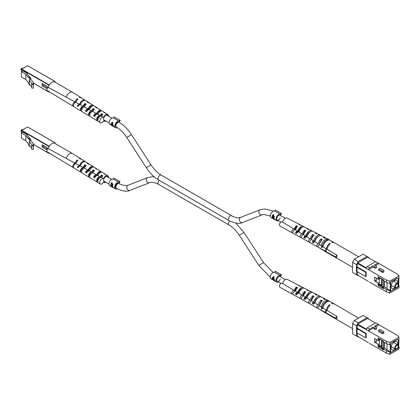 <?xml version="1.0" encoding="UTF-8"?>
<svg xmlns="http://www.w3.org/2000/svg" width="420" height="420" viewBox="0 0 420 420"><rect width="100%" height="100%" fill="white"/><g stroke="black" fill="none" stroke-linecap="round" stroke-linejoin="round"><path stroke-width="0.63" d="M115.489 125.648A2.735 1.58 120 0 0 116.056 126.903L116.408 127.108A2.735 1.58 -60 0 1 115.988 124.913A2.735 1.58 -60 0 1 117.773 122.498A2.735 1.58 -60 0 1 119.144 122.367L118.792 122.162A2.735 1.58 120 0 0 116.681 122.897A2.735 1.58 120 0 0 115.489 125.648M119.096 122.336L120.199 120.43L114.072 116.891L113.458 117.957A3.733 2.152 120 0 0 110.66 119.186A3.733 2.152 120 0 0 109.153 122.803A3.733 2.152 120 0 0 109.925 124.514L115.558 127.764A3.733 2.152 120 0 0 117.296 127.648M112.214 122.136L110.954 123.848L110.728 124.898L111.069 125.097L111.158 124.346L112.754 125.265L114.061 126.824L112.907 124.971L112.681 122.404L112.214 122.136L110.801 124.856L111.043 124.997M113.458 117.957L119.086 121.207A3.733 2.152 120 0 0 116.288 122.435A3.733 2.152 120 0 0 114.786 126.058A3.733 2.152 120 0 0 115.558 127.764M119.7 120.146L119.086 121.207M112.292 122.63L112.56 124.761L111.3 124.037L112.292 122.63L112.623 123.07M111.494 124.152L111.158 124.346M22.754 129.717L22.502 129.57A1.244 0.719 120 0 0 21.882 129.633A1.244 0.719 120 0 0 21 131.155L21 130.951A0.997 0.572 -60 0 1 21.704 129.733A0.997 0.572 -60 0 1 21.788 129.691M30.865 140.637L29.558 140.989L29.243 141.482L32.214 145.162L31.579 145.53L31.579 149.189L33.306 149.504L33.065 144.737L33.547 143.955L30.865 140.637L30.503 139.372M29.6 140.973L29.6 139.351L30.503 139.109L30.503 139.918L30.865 139.823M55.083 143.498L55.03 142.716L54.269 143.094M49.67 145.751L48.851 146.422L48.851 147.163M47.444 149.378L47.444 147.787L42.168 144.737L42.168 147.178L47.066 150.003M29.484 138.112L26.875 134.878L27.211 134.684L22.811 132.143L21.42 132.946L25.82 135.487L25.82 140.768L28.76 144.401L28.76 145.215L29.6 146.26L29.6 145.583M27.211 134.684L27.211 135.298M48.851 152.801L48.904 153.326L49.371 153.116M21 131.155A1.244 0.719 120 0 0 21.257 131.728L21.509 131.87M21.42 132.946L21.42 138.227L25.82 140.768M29.6 139.351L28.76 138.306L28.76 139.12L25.82 135.487M30.046 146.139L29.6 146.26M33.547 143.955L33.306 148.003M30.503 139.109L29.657 138.065L28.76 138.306M29.243 141.482L29.243 145.142L31.579 148.034M31.579 145.53L33.306 145.845M43.223 145.346L43.223 146.564L47.444 149.006M43.223 146.564L42.168 147.178M81.606 171.397A1.58 0.913 -60 0 1 81.433 171.328A1.58 0.913 -60 0 1 81.112 170.609A1.58 0.913 -60 0 1 81.8 169.024A1.58 0.913 -60 0 1 83.013 168.588A1.58 0.913 -60 0 1 83.16 168.703M87.292 171.948L86.672 171.544A1.701 0.982 120 0 1 87.292 171.187L87.796 171.444M89.723 176.337A1.785 1.029 -60 0 1 89.597 176.279A1.785 1.029 -60 0 1 89.239 175.466A1.785 1.029 -60 0 1 90.011 173.675A1.785 1.029 -60 0 1 91.387 173.182A1.785 1.029 -60 0 1 91.497 173.261M95.24 176.946L94.573 176.531A1.906 1.097 120 0 1 95.933 175.744L97.12 175.061L98.374 175.76M99.829 177.828A1.99 1.15 120 0 0 99.755 177.781A1.99 1.15 120 0 0 98.228 178.327A1.99 1.15 120 0 0 97.367 180.322A1.99 1.15 120 0 0 97.766 181.23A1.99 1.15 120 0 0 97.839 181.267M48.305 148.696A1.785 1.029 120 0 0 46.835 150.985A1.785 1.029 120 0 0 47.192 151.793L73.258 167.596A2.436 1.407 -60 0 1 72.765 166.488A2.436 1.407 -60 0 1 75.133 163.275L48.305 148.696A5.476 3.16 120 0 1 54.705 143.278L72.476 153.536A5.476 3.16 120 0 0 66.187 158.55M81.286 159.138A5.093 2.94 120 0 0 80.966 158.881L72.534 153.573A5.476 3.16 120 0 0 72.476 153.536M101.519 177.555L103.478 178.631A3.113 1.801 120 0 1 103.53 178.663L101.53 177.56A3.066 1.769 120 0 0 101.519 177.555A3.066 1.769 120 0 0 99.162 178.4A3.066 1.769 120 0 0 97.834 181.477A3.066 1.769 120 0 0 98.453 182.868L100.364 184.028A3.113 1.801 120 0 0 103.53 182.185A3.88 2.242 -60 0 0 103.913 182.49L103.483 182.264M103.478 178.631A3.113 1.801 120 0 0 101.084 179.492A3.113 1.801 120 0 0 99.734 182.611A3.113 1.801 120 0 0 100.364 184.028M89.05 164.162A4.751 2.746 120 0 0 88.531 163.643L85.78 161.91A4.877 2.814 120 0 0 80.241 166A2.562 1.48 -60 0 0 78.031 167.795L77.343 167.381A2.541 1.47 120 0 1 79.511 165.611L75.862 163.663A2.457 1.418 120 0 0 73.458 166.903A2.457 1.418 120 0 0 73.952 168.016L77.427 170.121A2.541 1.47 120 0 0 77.522 170.173M81.664 172.337A2.63 1.517 -60 0 1 80.903 172.232A2.63 1.517 -60 0 1 80.372 171.034A2.63 1.517 -60 0 1 83.155 167.564L80.241 166M97.125 169.265A4.389 2.531 120 0 0 96.616 168.73L94.379 167.323A4.489 2.594 120 0 0 89.35 170.909A2.777 1.601 -60 0 0 86.63 172.988L85.428 172.263A2.746 1.586 120 0 1 88.074 170.221L84.43 168.252A2.662 1.533 120 0 0 82.535 169.318A2.662 1.533 120 0 0 81.585 171.759A2.662 1.533 120 0 0 82.115 172.966L85.591 175.072A2.746 1.586 120 0 0 85.79 175.161M89.817 177.308A2.835 1.638 -60 0 1 89.066 177.182A2.835 1.638 -60 0 1 88.499 175.896A2.835 1.638 -60 0 1 89.612 173.177A2.835 1.638 -60 0 1 91.712 172.195L89.35 170.909M105.205 174.368A4.022 2.321 120 0 0 104.695 173.822L102.464 172.41A4.121 2.378 120 0 0 97.897 175.571A2.982 1.722 -60 0 0 94.726 177.865L93.518 177.14A2.951 1.701 120 0 1 96.626 174.872L92.988 172.888A2.861 1.654 120 0 0 90.851 173.854A2.861 1.654 120 0 0 89.707 176.615A2.861 1.654 120 0 0 90.284 177.917L93.76 180.023A2.951 1.701 120 0 0 94.054 180.143M97.97 182.275A3.04 1.754 -60 0 1 97.235 182.133A3.04 1.754 -60 0 1 96.626 180.752A3.04 1.754 -60 0 1 97.928 177.718A3.04 1.754 -60 0 1 100.259 176.862L97.897 175.571M93.965 171.171L93.23 170.725A3.392 1.958 120 0 0 92.096 172.935M77.254 161.144L77.217 161.123A3.791 2.189 120 0 0 75.842 163.663M85.612 166.157L84.961 165.764A3.596 2.079 120 0 0 83.643 168.409M102.732 176.431L101.498 175.691A3.187 1.843 120 0 0 100.558 177.482M97.12 175.061A3.276 1.89 -60 0 1 99.125 172.573A3.276 1.89 -60 0 1 100.742 172.394M87.292 171.187L88.683 170.384L89.402 170.777M88.683 170.384A3.481 2.011 -60 0 1 90.857 167.627A3.481 2.011 -60 0 1 92.384 167.359M77.343 167.381L80.336 165.748M80.498 165.37A5.093 2.94 120 0 1 80.257 165.701A3.685 2.126 -60 0 1 82.246 162.907M107.919 177.161A3.108 1.796 120 0 0 107.383 176.421A3.108 1.796 120 0 0 105.808 176.563A3.108 1.796 120 0 0 103.772 179.324A3.108 1.796 120 0 0 104.276 181.808A3.108 1.796 120 0 0 105.178 181.902M103.53 178.663A3.88 2.242 -60 0 1 107.793 175.77A3.88 2.242 -60 0 1 108.554 177.518A3.88 2.242 -60 0 1 108.554 177.529M104.695 173.822A4.022 2.321 120 0 0 103.787 173.612L105.021 174.368A3.969 2.289 -60 0 1 105.903 174.578L107.793 175.77M96.616 168.73A4.389 2.531 120 0 0 95.519 168.515L96.747 169.271A4.331 2.499 -60 0 1 97.818 169.491L101.257 171.654A4.179 2.41 -60 0 1 101.766 172.195M88.531 163.643A4.751 2.746 120 0 0 87.245 163.417L88.478 164.178A4.699 2.714 -60 0 1 89.733 164.404L93.177 166.567A4.541 2.625 -60 0 1 93.692 167.092M80.966 158.881A5.093 2.94 120 0 0 79.506 158.655L80.21 159.085A5.061 2.924 -60 0 1 81.653 159.311L85.092 161.48A4.909 2.835 -60 0 1 85.412 161.737M77.217 161.123L77.217 159.973A5.093 2.94 120 0 0 75.133 163.275M77.217 159.973L77.92 160.409A5.061 2.924 -60 0 0 75.862 163.663M79.511 165.611A4.909 2.835 -60 0 1 85.092 161.48M84.961 165.764L84.961 164.74A4.751 2.746 120 0 0 83.155 167.564M84.961 164.74L86.189 165.496A4.699 2.714 -60 0 0 84.43 168.252M88.074 170.221A4.541 2.625 -60 0 1 93.177 166.567M93.23 170.725L93.23 169.832A4.389 2.531 120 0 0 91.712 172.195M93.23 169.832L94.463 170.594A4.331 2.499 -60 0 0 92.988 172.888M96.626 174.872A4.179 2.41 -60 0 1 101.257 171.654M101.498 175.691L101.498 174.93A4.022 2.321 120 0 0 100.259 176.862M101.498 174.93L102.732 175.691A3.969 2.289 -60 0 0 101.53 177.56M105.819 182.27A3.88 2.242 -60 0 1 103.913 182.49M81.26 164.052A5.093 2.94 120 0 0 81.427 163.669M81.464 163.632A3.769 2.179 -60 0 1 81.354 163.926M97.235 182.133L94.978 180.763A2.982 1.722 -60 0 1 94.726 180.547L93.518 179.823A2.951 1.701 120 0 0 93.76 180.023M89.066 177.182L86.809 175.812A2.777 1.601 -60 0 1 86.63 175.67L85.428 174.946A2.746 1.586 120 0 0 85.591 175.072M80.903 172.232L78.12 170.546A2.562 1.48 -60 0 1 78.031 170.478L77.343 170.063A2.541 1.47 120 0 0 77.427 170.121M73.658 167.716A2.436 1.407 -60 0 1 73.258 167.596M85.428 172.263L86.672 171.544M93.518 177.14L94.573 176.531M336.908 255.092A6.074 3.507 -60 0 0 336.819 256.158A6.074 3.507 -60 0 0 336.908 257.113A1.244 0.719 -60 0 1 336.2 257.234A1.244 0.719 -60 0 1 335.937 256.662A1.244 0.719 -60 0 1 336.908 255.092L327.086 249.233A1.433 0.83 120 0 0 325.952 251.05A1.433 0.83 120 0 0 326.256 251.711L336.2 257.234M292.971 232.769A2.084 1.202 -60 0 1 292.147 232.775A2.084 1.202 -60 0 1 291.706 231.814A2.084 1.202 -60 0 1 292.625 229.709A2.084 1.202 -60 0 1 294.231 229.163A2.084 1.202 -60 0 1 294.378 229.278A4.546 2.625 120 0 1 296.331 225.671L297.56 226.328A4.615 2.667 -60 0 0 295.57 229.966L297.775 231.289A4.741 2.735 -60 0 1 300.993 226.643A4.741 2.735 -60 0 1 303.298 226.375A4.741 2.735 -60 0 1 303.849 226.842M292.147 232.775L279.893 225.965A2.321 1.339 -60 0 1 279.4 224.9A2.321 1.339 -60 0 1 280.418 222.558A2.321 1.339 -60 0 1 282.209 221.949L294.231 229.163M358.617 256.772L334.294 242.728A6.074 3.507 120 0 0 332.399 242.55L331.695 242.141A6.074 3.507 -60 0 1 333.59 242.324A6.074 3.507 -60 0 1 333.921 242.56M325.274 239.578A6.074 3.507 -60 0 1 328.225 239.232A6.074 3.507 -60 0 1 328.309 239.274L329.364 239.883A6.074 3.507 120 0 0 325.201 241.012A6.074 3.507 120 0 0 322.171 246.304L321.121 245.679A6.074 3.507 -60 0 1 325.274 239.578M329.7 240.125A6.074 3.507 120 0 0 329.364 239.883M325.988 251.354A1.449 0.835 -60 0 1 325.542 251.317A1.449 0.835 -60 0 1 325.238 250.651A1.449 0.835 -60 0 1 326.382 248.819L322.875 246.724A6.074 3.507 -60 0 1 325.899 241.427A6.074 3.507 -60 0 1 330.073 240.293L333.59 242.324M326.382 248.819A6.074 3.507 -60 0 1 329.411 243.464L330.115 243.868A6.074 3.507 120 0 0 327.086 249.233M319.442 244.577A4.022 2.321 120 0 1 321.143 240.46L321.143 238.828L322.371 239.484A5.975 3.449 -60 0 0 319.436 244.603A1.586 0.913 120 0 0 318.103 246.645A1.586 0.913 120 0 0 318.439 247.37L321.279 248.95A1.528 0.882 120 0 0 321.347 248.981M325.542 251.317L321.993 249.344A1.517 0.877 -60 0 1 321.935 249.307L321.216 248.908A1.528 0.882 120 0 0 321.279 248.95M318.108 246.524A1.607 0.929 -60 0 1 317.195 246.682A1.607 0.929 -60 0 1 316.853 245.941A1.607 0.929 -60 0 1 318.255 243.857L314.879 241.736A5.717 3.297 120 0 1 318.764 236.108A5.717 3.297 120 0 1 321.542 235.783L325.154 237.647A5.906 3.413 120 0 0 323.426 237.505L324.66 238.161A5.975 3.449 -60 0 1 326.419 238.297L328.225 239.232M311.315 239.652A3.817 2.205 120 0 1 312.869 235.867L312.869 234.439L314.102 235.095A5.523 3.187 -60 0 0 311.498 239.631A1.743 1.008 120 0 0 309.719 241.936A1.743 1.008 120 0 0 310.091 242.734L312.401 244.02A1.696 0.982 120 0 0 312.554 244.078M317.195 246.682L313.64 244.708A1.675 0.966 -60 0 1 313.519 244.619L312.265 243.915A1.696 0.982 120 0 0 312.401 244.02M309.719 241.952A1.764 1.018 -60 0 1 308.847 242.046A1.764 1.018 -60 0 1 308.474 241.232A1.764 1.018 -60 0 1 310.317 238.901L306.931 236.822A5.261 3.04 120 0 1 310.495 231.703A5.261 3.04 120 0 1 313.052 231.404L316.664 233.268A5.455 3.15 120 0 0 315.157 233.121L316.391 233.772A5.523 3.187 -60 0 1 317.93 233.919L320.276 235.132A5.649 3.26 -60 0 1 320.843 235.573M303.188 234.717A3.612 2.084 120 0 1 304.6 231.278L304.6 230.055L305.834 230.706A5.066 2.924 -60 0 0 303.544 234.759A1.901 1.097 120 0 0 302.111 235.368A1.901 1.097 120 0 0 301.34 237.221A1.901 1.097 120 0 0 301.739 238.098L304.048 239.384A1.859 1.071 120 0 0 304.285 239.458M308.847 242.046L305.293 240.072A1.832 1.06 -60 0 1 305.114 239.92L303.86 239.222A1.859 1.071 120 0 0 304.048 239.384M301.345 237.363A1.927 1.113 -60 0 1 300.5 237.41A1.927 1.113 -60 0 1 300.09 236.523A1.927 1.113 -60 0 1 300.893 234.623A1.927 1.113 -60 0 1 302.358 234.04L298.935 231.987A1.995 1.15 -60 0 1 298.961 232.003L299.933 232.58M295.565 229.982A2.063 1.192 120 0 0 295.454 229.892A2.063 1.192 120 0 0 293.864 230.433A2.063 1.192 120 0 0 292.955 232.512A2.063 1.192 120 0 0 293.391 233.462L295.701 234.743A2.016 1.166 120 0 0 296.016 234.833M300.5 237.41L296.945 235.436A1.995 1.15 -60 0 1 296.709 235.221L295.459 234.523A2.016 1.166 120 0 0 295.701 234.743M322.529 249.643A6.074 3.507 120 0 0 323.295 250.404L322.24 249.79A6.074 3.507 -60 0 1 322.156 249.743A6.074 3.507 -60 0 1 321.489 249.06M322.156 249.743L320.45 248.645A5.975 3.449 -60 0 1 319.977 248.225M319 247.684A5.906 3.413 120 0 0 319.252 247.874A5.906 3.413 120 0 0 319.767 248.11M300.232 224.984A4.546 2.625 120 0 0 299.686 224.511L287.222 218.085A3.88 2.242 120 0 0 285.332 218.305A3.88 2.242 120 0 0 282.671 222.227M308.731 229.346A5.003 2.888 120 0 0 308.175 228.89L304.563 227.026A4.809 2.777 120 0 0 302.227 227.299A4.809 2.777 120 0 0 298.961 231.998M303.544 234.759L305.744 236.098A5.192 2.998 -60 0 1 309.262 231.047A5.192 2.998 -60 0 1 311.787 230.753A5.192 2.998 -60 0 1 312.349 231.205M311.498 239.631L313.698 240.996A5.649 3.26 -60 0 1 317.531 235.452A5.649 3.26 -60 0 1 320.276 235.132M320.764 240.907A5.649 3.26 -60 0 1 319.877 242.44M325.726 238.082A5.906 3.413 120 0 0 325.154 237.647M317.226 233.714A5.455 3.15 120 0 0 316.664 233.268M308.175 228.89A5.003 2.888 120 0 0 306.889 228.732L308.117 229.388A5.066 2.924 -60 0 1 309.44 229.541L311.787 230.753M299.686 224.511A4.546 2.625 120 0 0 298.62 224.353L299.849 225.005A4.615 2.667 -60 0 1 300.951 225.162L303.298 226.375M304.6 230.055A5.003 2.888 120 0 0 302.358 234.04M312.869 234.439A5.455 3.15 120 0 0 310.317 238.901M296.945 227.036L296.331 226.69A3.413 1.969 120 0 0 295.066 229.792M312.869 235.867L313.22 236.061M304.6 231.278L305.083 231.546M315.1 240.933L314.864 240.791A3.906 2.252 -60 0 1 317.531 236.875A3.906 2.252 -60 0 1 317.961 236.665M307.115 236.156L306.742 235.93A3.701 2.137 -60 0 1 309.262 232.265A3.701 2.137 -60 0 1 310.128 231.94M299.135 231.378L298.625 231.068A3.497 2.021 -60 0 1 300.993 227.661A3.497 2.021 -60 0 1 302.185 227.325M319.573 243.385A3.938 2.273 120 0 0 319.919 243.033M311.546 238.187A3.733 2.152 120 0 0 312.895 235.883M309.535 232.129A3.644 2.105 -60 0 1 309.55 232.391M315.331 240.298L315.157 240.198A3.817 2.205 120 0 0 315.725 239.458M316.103 238.802A3.817 2.205 120 0 0 316.544 237.657M321.143 238.828A5.906 3.413 120 0 0 318.255 243.857M319.436 244.603L321.121 245.679M297.775 231.289A2.016 1.166 120 0 0 297.717 231.252A2.016 1.166 120 0 0 295.459 232.895L296.709 233.599A1.995 1.15 -60 0 1 298.935 231.987M305.744 236.098A1.859 1.071 120 0 0 303.86 237.594L305.114 238.297A1.832 1.06 -60 0 1 306.931 236.822M313.698 240.996A1.696 0.982 120 0 0 312.265 242.293L313.519 242.991A1.675 0.966 -60 0 1 314.879 241.736M322.171 246.304A1.528 0.882 120 0 0 321.216 247.286L321.935 247.684A1.517 0.877 -60 0 1 322.875 246.724M327.369 252.331A6.074 3.507 120 0 0 328.219 253.244L352.548 267.293M327.889 253.008A6.074 3.507 -60 0 1 327.516 252.84A6.074 3.507 -60 0 1 326.676 251.947M327.516 252.84L323.998 250.808A6.074 3.507 -60 0 1 323.221 250.026M323.295 250.404A6.074 3.507 120 0 0 323.668 250.567M329.411 244.582L329.411 243.464M296.331 226.69L296.331 225.671M322.98 246.267L321.216 247.286M314.864 240.791L312.265 242.293M306.742 235.93L303.86 237.594M298.625 231.068L295.459 232.895M398.648 346.353L399 346.689L399 349.025L389.849 354.307L386.332 353.089L369.474 343.361M373.039 328.256L374.798 329.275A0.982 0.567 0 0 0 375.869 329.395A0.982 0.567 0 0 0 376.472 328.87L376.472 327.695A0.982 0.567 180 0 1 375.869 328.219A0.982 0.567 180 0 1 374.798 328.094L373.039 327.08L373.039 328.256L368.456 330.902L357.368 324.749L356.932 332.824L365.726 337.901L366.167 337.649L366.167 333.38L357.368 328.304M386.332 341.224L389.849 342.442L389.849 344.778L386.332 343.56L386.332 341.224L368.456 330.902L369.474 329.138L373.039 327.08M389.849 342.442L399 337.16L396.889 335.129L375.706 322.896L367.185 327.815L369.474 329.138M375.449 326.865L379.013 324.807M378.667 331.506L382.184 333.538A0.982 0.567 0 0 0 383.255 333.659A0.982 0.567 0 0 0 383.859 333.139L383.859 331.957A0.982 0.567 180 0 1 383.255 332.483A0.982 0.567 180 0 1 382.184 332.356L378.667 330.325L378.667 331.506M376.472 327.695A0.982 0.567 180 0 0 376.189 327.29L374.425 326.277L377.99 324.219M397.504 339.286L391.346 342.841L390.553 344.416L390.553 352.543L398.386 348.122L398.386 339.791L397.504 339.286L398.386 339.791M399 346.689L398.648 346.894L399 337.16M382.541 347.812L383.518 349.13L386.332 350.753L389.849 351.971L390.201 351.771L390.201 344.579L389.849 344.778M389.849 351.971L389.849 354.307M391.346 342.841L390.469 344.363L390.469 352.695L398.386 348.122M390.201 351.771L387.035 349.939L387.035 343.807M379.344 345.503L381.932 346.994L381.932 347.807L383.518 349.939L378.063 346.794L378.95 346.28M379.381 346.337L381.932 347.807M386.332 343.56L383.518 341.938L383.518 341.124L378.063 337.974L378.063 340.515L374.54 338.483L374.54 342.221L378.063 344.253L378.063 346.794M368.807 319.158L368.807 318.754L367.048 317.741L358.25 322.817L356.491 325.868L356.491 336.026L358.25 337.04L358.601 336.835M357.368 324.749L357.719 324.14L366.413 329.154M375.491 323.022L367.574 318.449L357.719 324.14M357.719 336.331L368.456 342.767M357.368 333.076L357.368 336.126M386.332 353.089L386.332 350.753M383.518 349.13L383.518 349.939M367.048 317.741L363.106 315.462L354.307 320.544L358.25 322.817M356.491 325.868L352.548 323.589L352.548 333.748L356.491 336.026M352.548 323.589L354.307 320.544M366.167 329.584L367.185 327.815M356.932 328.556L365.726 333.637L365.726 337.901M365.726 333.637L366.167 333.38M379.381 345.219L382.195 346.841M384.274 348.044L387.035 349.634M375.863 341.46L374.54 342.221M383.518 341.938L382.463 340.515M381.932 346.994L382.195 347.351M378.667 330.325L380.053 329.527L383.576 331.558A0.982 0.567 180 0 1 383.859 331.957M398.165 346.3A1.953 1.129 120 0 0 396.784 345.503A1.953 1.129 120 0 0 395.404 347.897A1.953 1.129 120 0 0 396.784 348.689A1.953 1.129 120 0 0 398.165 346.3L398.165 345.891A2.452 1.418 -60 0 0 397.656 344.773A4.73 2.73 120 0 0 396.79 341.639A4.73 2.73 120 0 0 394.427 341.875A4.73 2.73 120 0 0 391.335 346.043A4.73 2.73 120 0 0 392.06 349.829A4.73 2.73 120 0 0 394.427 349.598A4.73 2.73 120 0 0 395.22 349.025M396.617 348.773A2.452 1.418 -60 0 1 396.433 348.894A2.452 1.418 -60 0 1 395.204 349.015A2.452 1.418 -60 0 1 394.7 347.897A2.452 1.418 -60 0 1 396.433 344.894A2.452 1.418 -60 0 1 397.656 344.773L393.629 342.447M396.433 348.894L396.784 348.689M378.625 340.19L379.344 340.604L379.344 346.175L379.911 346.836L378.063 345.765M381.413 339.911L379.344 339.591L379.344 344.342M379.344 339.591L378.063 338.846M381.512 339.964L381.512 346.447M383.602 341.985L383.602 348.427L384.394 347.97L384.394 342.442M398.296 348.07L398.296 339.943L397.415 339.439L391.435 342.893M382.321 340.431L382.195 347.613L383.602 348.427M382.646 340.762L382.195 340.505M378.362 340.342L379.082 340.756M376.268 342.872L376.268 339.476M379.082 344.495L378.362 344.08M336.908 316.37A6.074 3.507 -60 0 0 336.819 317.431A6.074 3.507 -60 0 0 336.908 318.392A1.244 0.719 -60 0 1 336.2 318.512A1.244 0.719 -60 0 1 335.937 317.94A1.244 0.719 -60 0 1 336.908 316.37L327.086 310.511A1.433 0.83 120 0 0 325.952 312.328A1.433 0.83 120 0 0 326.256 312.989L336.2 318.512M292.971 294.042A2.084 1.202 -60 0 1 292.147 294.053A2.084 1.202 -60 0 1 291.706 293.092A2.084 1.202 -60 0 1 292.625 290.987A2.084 1.202 -60 0 1 294.231 290.441A2.084 1.202 -60 0 1 294.378 290.556A4.546 2.625 120 0 1 296.331 286.949L297.56 287.606A4.615 2.667 -60 0 0 295.57 291.244M292.147 294.053L279.893 287.243A2.321 1.339 -60 0 1 279.4 286.178A2.321 1.339 -60 0 1 280.418 283.836A2.321 1.339 -60 0 1 282.209 283.227L294.231 290.441M358.617 318.05L334.294 304.006A6.074 3.507 120 0 0 332.399 303.828L331.695 303.419A6.074 3.507 -60 0 1 333.59 303.602A6.074 3.507 -60 0 1 333.921 303.839M325.274 300.856A6.074 3.507 -60 0 1 328.225 300.51A6.074 3.507 -60 0 1 328.309 300.552L329.364 301.161A6.074 3.507 120 0 0 325.201 302.29A6.074 3.507 120 0 0 322.171 307.582L321.121 306.957A6.074 3.507 -60 0 1 325.274 300.856M329.7 301.403A6.074 3.507 120 0 0 329.364 301.161M325.988 312.632A1.449 0.835 -60 0 1 325.542 312.596A1.449 0.835 -60 0 1 325.238 311.929A1.449 0.835 -60 0 1 326.382 310.096L322.875 308.002A6.074 3.507 -60 0 1 325.899 302.705A6.074 3.507 -60 0 1 330.073 301.57L333.59 303.602M326.382 310.096A6.074 3.507 -60 0 1 329.411 304.742L330.115 305.146A6.074 3.507 120 0 0 327.086 310.511M319.442 305.855A4.022 2.321 120 0 1 321.143 301.739L321.143 300.106L322.371 300.762A5.975 3.449 -60 0 0 319.436 305.881A1.586 0.913 120 0 0 318.103 307.923A1.586 0.913 120 0 0 318.439 308.647L321.279 310.228A1.528 0.882 120 0 0 321.347 310.259M325.542 312.596L321.993 310.621A1.517 0.877 -60 0 1 321.935 310.585L321.216 310.186A1.528 0.882 120 0 0 321.279 310.228M318.108 307.802A1.607 0.929 -60 0 1 317.195 307.96A1.607 0.929 -60 0 1 316.853 307.219A1.607 0.929 -60 0 1 318.255 305.135L314.879 303.014A5.717 3.297 120 0 1 318.764 297.386A5.717 3.297 120 0 1 321.542 297.061L325.154 298.925A5.906 3.413 120 0 0 323.426 298.783L324.66 299.439A5.975 3.449 -60 0 1 326.419 299.576L328.225 300.51M311.315 300.93A3.817 2.205 120 0 1 312.869 297.145L312.869 295.717L314.102 296.373A5.523 3.187 -60 0 0 311.498 300.909A1.743 1.008 120 0 0 309.719 303.214A1.743 1.008 120 0 0 310.091 304.012L312.401 305.298A1.696 0.982 120 0 0 312.554 305.356M317.195 307.96L313.64 305.986A1.675 0.966 -60 0 1 313.519 305.897L312.265 305.193A1.696 0.982 120 0 0 312.401 305.298M309.719 303.23A1.764 1.018 -60 0 1 308.847 303.324A1.764 1.018 -60 0 1 308.474 302.51A1.764 1.018 -60 0 1 310.317 300.179L306.931 298.1A5.261 3.04 120 0 1 310.495 292.981A5.261 3.04 120 0 1 313.052 292.682L316.664 294.546A5.455 3.15 120 0 0 315.157 294.399L316.391 295.05A5.523 3.187 -60 0 1 317.93 295.197L320.276 296.41A5.649 3.26 -60 0 1 320.843 296.851M303.188 295.995A3.612 2.084 120 0 1 304.6 292.556L304.6 291.333L305.834 291.984A5.066 2.924 -60 0 0 303.544 296.037A1.901 1.097 120 0 0 302.111 296.646A1.901 1.097 120 0 0 301.34 298.499A1.901 1.097 120 0 0 301.739 299.376L304.048 300.662A1.859 1.071 120 0 0 304.285 300.736M308.847 303.324L305.293 301.35A1.832 1.06 -60 0 1 305.114 301.198L303.86 300.5A1.859 1.071 120 0 0 304.048 300.662M301.345 298.641A1.927 1.113 -60 0 1 300.5 298.688A1.927 1.113 -60 0 1 300.09 297.801A1.927 1.113 -60 0 1 300.893 295.901A1.927 1.113 -60 0 1 302.358 295.318L298.935 293.265A1.995 1.15 -60 0 1 298.961 293.281L299.933 293.858M300.232 286.262A4.546 2.625 120 0 0 299.686 285.789A4.546 2.625 120 0 0 298.62 285.631L299.849 286.282A4.615 2.667 -60 0 1 300.951 286.44L303.298 287.653A4.741 2.735 -60 0 0 300.993 287.921A4.741 2.735 -60 0 0 297.775 292.567L295.565 291.26A2.063 1.192 120 0 0 295.454 291.17A2.063 1.192 120 0 0 293.864 291.711A2.063 1.192 120 0 0 292.955 293.79A2.063 1.192 120 0 0 293.391 294.74L295.701 296.021A2.016 1.166 120 0 0 296.016 296.111M300.5 298.688L296.945 296.714A1.995 1.15 -60 0 1 296.709 296.499L295.459 295.801A2.016 1.166 120 0 0 295.701 296.021M322.529 310.921A6.074 3.507 120 0 0 323.295 311.682L322.24 311.068A6.074 3.507 -60 0 1 322.156 311.02A6.074 3.507 -60 0 1 321.489 310.338M322.156 311.02L320.45 309.923A5.975 3.449 -60 0 1 319.977 309.503M319 308.963A5.906 3.413 120 0 0 319.252 309.151A5.906 3.413 120 0 0 319.767 309.388M299.686 285.789L287.222 279.363A3.88 2.242 120 0 0 285.332 279.584A3.88 2.242 120 0 0 282.671 283.505M303.298 287.653A4.741 2.735 -60 0 1 303.849 288.12M308.731 290.624A5.003 2.888 120 0 0 308.175 290.168L304.563 288.304A4.809 2.777 120 0 0 302.227 288.577A4.809 2.777 120 0 0 298.961 293.276M303.544 296.037L305.744 297.376A5.192 2.998 -60 0 1 309.262 292.325A5.192 2.998 -60 0 1 311.787 292.031A5.192 2.998 -60 0 1 312.349 292.483M311.498 300.909L313.698 302.274A5.649 3.26 -60 0 1 317.531 296.73A5.649 3.26 -60 0 1 320.276 296.41M320.764 302.185A5.649 3.26 -60 0 1 319.877 303.718M325.726 299.36A5.906 3.413 120 0 0 325.154 298.925M317.226 294.992A5.455 3.15 120 0 0 316.664 294.546M308.175 290.168A5.003 2.888 120 0 0 306.889 290.01L308.117 290.666A5.066 2.924 -60 0 1 309.44 290.819L311.787 292.031M304.6 291.333A5.003 2.888 120 0 0 302.358 295.318M312.869 295.717A5.455 3.15 120 0 0 310.317 300.179M296.945 288.314L296.331 287.968A3.413 1.969 120 0 0 295.066 291.07M312.869 297.145L313.22 297.339M304.6 292.556L305.083 292.824M315.1 302.211L314.864 302.069A3.906 2.252 -60 0 1 317.531 298.153A3.906 2.252 -60 0 1 317.961 297.943M307.115 297.433L306.742 297.208A3.701 2.137 -60 0 1 309.262 293.543A3.701 2.137 -60 0 1 310.128 293.218M299.135 292.656L298.625 292.346A3.497 2.021 -60 0 1 300.993 288.939A3.497 2.021 -60 0 1 302.185 288.603M319.573 304.663A3.938 2.273 120 0 0 319.919 304.311M311.546 299.465A3.733 2.152 120 0 0 312.895 297.161M309.535 293.407A3.644 2.105 -60 0 1 309.55 293.669M315.331 301.576L315.157 301.476A3.817 2.205 120 0 0 315.725 300.736M316.103 300.08A3.817 2.205 120 0 0 316.544 298.935M321.143 300.106A5.906 3.413 120 0 0 318.255 305.135M319.436 305.881L321.121 306.957M297.775 292.567A2.016 1.166 120 0 0 297.717 292.53A2.016 1.166 120 0 0 295.459 294.173L296.709 294.877A1.995 1.15 -60 0 1 298.935 293.265M305.744 297.376A1.859 1.071 120 0 0 303.86 298.872L305.114 299.576A1.832 1.06 -60 0 1 306.931 298.1M313.698 302.274A1.696 0.982 120 0 0 312.265 303.571L313.519 304.269A1.675 0.966 -60 0 1 314.879 303.014M322.171 307.582A1.528 0.882 120 0 0 321.216 308.564L321.935 308.963A1.517 0.877 -60 0 1 322.875 308.002M327.369 313.609A6.074 3.507 120 0 0 328.219 314.522L352.548 328.571M327.889 314.286A6.074 3.507 -60 0 1 327.516 314.118A6.074 3.507 -60 0 1 326.676 313.226M327.516 314.118L323.998 312.086A6.074 3.507 -60 0 1 323.221 311.304M323.295 311.682A6.074 3.507 120 0 0 323.668 311.845M329.411 305.86L329.411 304.742M296.331 287.968L296.331 286.949M322.98 307.545L321.216 308.564M314.864 302.069L312.265 303.571M306.742 297.208L303.86 298.872M298.625 292.346L295.459 294.173M280.287 215.481A2.735 1.58 120 0 0 280.014 215.245A2.735 1.58 120 0 0 277.909 215.975A2.735 1.58 120 0 0 276.712 218.731A2.735 1.58 120 0 0 277.279 219.986A2.735 1.58 120 0 0 280.287 217.854M280.324 215.418L281.421 213.512L275.294 209.974L274.68 211.034A3.733 2.152 120 0 0 271.882 212.268A3.733 2.152 120 0 0 270.375 215.885A3.733 2.152 120 0 0 271.152 217.597L276.78 220.847A3.733 2.152 120 0 0 278.549 220.715M272.249 216.967A3.733 2.152 -60 0 1 272.9 214.589L273.583 214.988L274.197 216.93L273.651 217.644L274.444 219.009L274.192 219.345L272.916 218.61A3.733 2.152 -60 0 1 272.249 216.967M274.68 211.034L280.313 214.289A3.733 2.152 120 0 0 277.515 215.518A3.733 2.152 120 0 0 276.008 219.135A3.733 2.152 120 0 0 276.78 220.847M274.444 219.009L274.192 219.345L274.528 219.387M280.922 213.224L280.313 214.289M272.916 215.423L272.916 214.604M274.103 217.45L273.441 217.019M274.407 216.452L273.661 215.428L272.947 215.345A3.733 2.152 120 0 0 272.575 216.862L273.882 216.757L272.947 215.345M273.661 215.428L273.378 215.591M274.27 216.536L273.609 217.182L274.239 216.82M272.942 217.066L272.57 217.282A3.733 2.152 120 0 0 272.984 218.558L274.129 218.825L272.57 217.282M274.339 218.704L274.118 219.103L274.496 218.883M115.311 186.827A2.735 1.58 120 0 0 115.878 188.081L116.408 188.386A2.735 1.58 120 0 1 115.988 186.191A2.735 1.58 120 0 1 117.773 183.776A2.735 1.58 120 0 1 119.144 183.645L118.613 183.335A2.735 1.58 120 0 0 116.508 184.07A2.735 1.58 120 0 0 115.311 186.827M118.923 183.514L120.026 181.608L113.894 178.07L113.279 179.13A3.733 2.152 120 0 0 110.481 180.359A3.733 2.152 120 0 0 108.98 183.981A3.733 2.152 120 0 0 109.751 185.692L115.379 188.942A3.733 2.152 120 0 0 117.164 188.8M110.849 185.062A3.733 2.152 -60 0 1 111.499 182.684L112.187 183.083L112.802 185.026L112.25 185.74L113.048 187.1L112.791 187.435L111.515 186.701A3.733 2.152 -60 0 1 110.849 185.062M113.279 179.13L118.913 182.38A3.733 2.152 120 0 0 116.114 183.608A3.733 2.152 120 0 0 114.608 187.231A3.733 2.152 120 0 0 115.379 188.942M113.048 187.1L112.791 187.435L113.127 187.478M119.527 181.319L118.913 182.38M111.515 183.519L111.515 182.695M112.702 185.546L112.046 185.115M113.006 184.548L112.261 183.519L111.552 183.435A3.733 2.152 120 0 0 111.174 184.958L112.481 184.853L111.552 183.435M112.261 183.519L111.977 183.687M112.87 184.627L112.208 185.278L112.838 184.916M111.542 185.162L111.169 185.378A3.733 2.152 120 0 0 111.584 186.648L112.728 186.921L111.169 185.378M112.938 186.8L112.723 187.199L113.101 186.979M22.754 68.439L22.502 68.292A1.244 0.719 120 0 0 21.882 68.355A1.244 0.719 120 0 0 21 69.877L21 69.673A0.997 0.572 -60 0 1 21.704 68.455A0.997 0.572 -60 0 1 21.788 68.413M30.865 79.359L29.558 79.711L29.243 80.204L32.214 83.885L31.579 84.252L31.579 87.911L33.306 88.226L33.065 83.459L33.547 82.677L30.865 79.359L30.503 78.094M29.6 79.7L29.6 78.073L30.503 77.831L30.503 78.64L30.865 78.545M55.083 82.22L55.03 81.438L54.269 81.816M49.67 84.473L48.851 85.145L48.851 85.885M47.444 88.1L47.444 86.51L42.168 83.459L42.168 85.901L47.066 88.725M29.484 76.834L26.875 73.6L27.211 73.406L22.811 70.864L21.42 71.668L25.82 74.209L25.82 79.49L28.76 83.129L28.76 83.937L29.6 84.982L29.6 84.305M27.211 73.406L27.211 74.02M48.851 91.523L48.904 92.048L49.371 91.838M21 69.877A1.244 0.719 120 0 0 21.257 70.45L21.509 70.592M21.42 71.668L21.42 76.949L25.82 79.49M29.6 78.073L28.76 77.028L28.76 77.842L25.82 74.209M30.046 84.861L29.6 84.982M33.547 82.677L33.306 86.725M30.503 77.831L29.657 76.787L28.76 77.028M29.243 80.204L29.243 83.864L31.579 86.756M31.579 84.252L33.306 84.567M43.223 84.068L43.223 85.292L47.444 87.728M43.223 85.292L42.168 85.901M81.606 110.119A1.58 0.913 -60 0 1 81.433 110.051A1.58 0.913 -60 0 1 81.112 109.331A1.58 0.913 -60 0 1 81.8 107.746A1.58 0.913 -60 0 1 83.013 107.31A1.58 0.913 -60 0 1 83.16 107.426M87.292 110.67L86.672 110.266A1.701 0.982 120 0 1 87.292 109.909L87.796 110.166M89.723 115.059A1.785 1.029 -60 0 1 89.597 115.001A1.785 1.029 -60 0 1 89.239 114.188A1.785 1.029 -60 0 1 90.011 112.397A1.785 1.029 -60 0 1 91.387 111.904A1.785 1.029 -60 0 1 91.497 111.983M95.24 115.668L94.573 115.253A1.906 1.097 120 0 1 95.933 114.466L97.12 113.783L98.374 114.482M99.829 116.55A1.99 1.15 120 0 0 99.755 116.503A1.99 1.15 120 0 0 98.228 117.049A1.99 1.15 120 0 0 97.367 119.044A1.99 1.15 120 0 0 97.766 119.952A1.99 1.15 120 0 0 97.839 119.989M48.305 87.418A1.785 1.029 120 0 0 46.835 89.707A1.785 1.029 120 0 0 47.192 90.515L73.258 106.318A2.436 1.407 -60 0 1 72.765 105.21A2.436 1.407 -60 0 1 75.133 101.997L48.305 87.418A5.476 3.16 120 0 1 54.705 82L72.476 92.258A5.476 3.16 120 0 0 66.187 97.272M81.286 97.86A5.093 2.94 120 0 0 80.966 97.603L72.534 92.295A5.476 3.16 120 0 0 72.476 92.258M101.519 116.277L103.478 117.353A3.113 1.801 120 0 1 103.53 117.385L101.53 116.282A3.066 1.769 120 0 0 101.519 116.277A3.066 1.769 120 0 0 99.162 117.122A3.066 1.769 120 0 0 97.834 120.199A3.066 1.769 120 0 0 98.453 121.59L100.364 122.75A3.113 1.801 120 0 0 103.53 120.908A3.88 2.242 -60 0 0 103.913 121.212L103.483 120.986M103.478 117.353A3.113 1.801 120 0 0 101.084 118.214A3.113 1.801 120 0 0 99.734 121.333A3.113 1.801 120 0 0 100.364 122.75M89.05 102.884A4.751 2.746 120 0 0 88.531 102.364L85.78 100.632A4.877 2.814 120 0 0 80.241 104.722A2.562 1.48 -60 0 0 78.031 106.517L77.343 106.103A2.541 1.47 120 0 1 79.511 104.333L75.862 102.386A2.457 1.418 120 0 0 73.458 105.625A2.457 1.418 120 0 0 73.952 106.738L77.427 108.843A2.541 1.47 120 0 0 77.522 108.895M81.664 111.058A2.63 1.517 -60 0 1 80.903 110.954A2.63 1.517 -60 0 1 80.372 109.757A2.63 1.517 -60 0 1 83.155 106.286L80.241 104.722M97.125 107.987A4.389 2.531 120 0 0 96.616 107.452L94.379 106.045A4.489 2.594 120 0 0 89.35 109.63A2.777 1.601 -60 0 0 86.63 111.71L85.428 110.985A2.746 1.586 120 0 1 88.074 108.943L84.43 106.974A2.662 1.533 120 0 0 82.535 108.04A2.662 1.533 120 0 0 81.585 110.481A2.662 1.533 120 0 0 82.115 111.689L85.591 113.794A2.746 1.586 120 0 0 85.79 113.883M89.817 116.03A2.835 1.638 -60 0 1 89.066 115.904A2.835 1.638 -60 0 1 88.499 114.618A2.835 1.638 -60 0 1 89.612 111.898A2.835 1.638 -60 0 1 91.712 110.917L89.35 109.63M105.205 113.09A4.022 2.321 120 0 0 104.695 112.544L102.464 111.137A4.121 2.378 120 0 0 97.897 114.293A2.982 1.722 -60 0 0 94.726 116.587L93.518 115.862A2.951 1.701 120 0 1 96.626 113.594L92.988 111.61A2.861 1.654 120 0 0 90.851 112.576A2.861 1.654 120 0 0 89.707 115.337A2.861 1.654 120 0 0 90.284 116.639L93.76 118.745A2.951 1.701 120 0 0 94.054 118.865M97.97 120.997A3.04 1.754 -60 0 1 97.235 120.855A3.04 1.754 -60 0 1 96.626 119.474A3.04 1.754 -60 0 1 97.928 116.44A3.04 1.754 -60 0 1 100.259 115.584L97.897 114.293M93.965 109.893L93.23 109.447A3.392 1.958 120 0 0 92.096 111.657M77.254 99.865L77.217 99.845A3.791 2.189 120 0 0 75.842 102.386M85.612 104.879L84.961 104.486A3.596 2.079 120 0 0 83.643 107.132M102.732 115.154L101.498 114.413A3.187 1.843 120 0 0 100.558 116.204M97.12 113.783A3.276 1.89 -60 0 1 99.125 111.295A3.276 1.89 -60 0 1 100.742 111.116M87.292 109.909L88.683 109.106L89.402 109.499M88.683 109.106A3.481 2.011 -60 0 1 90.857 106.349A3.481 2.011 -60 0 1 92.384 106.082M77.343 106.103L80.336 104.47M80.498 104.092A5.093 2.94 120 0 1 80.257 104.423A3.685 2.126 -60 0 1 82.246 101.63M107.919 115.883A3.108 1.796 120 0 0 107.383 115.143A3.108 1.796 120 0 0 105.808 115.29A3.108 1.796 120 0 0 103.772 118.046A3.108 1.796 120 0 0 104.276 120.53A3.108 1.796 120 0 0 105.178 120.624M103.53 117.385A3.88 2.242 -60 0 1 107.793 114.492A3.88 2.242 -60 0 1 108.554 116.24A3.88 2.242 -60 0 1 108.554 116.251M104.695 112.544A4.022 2.321 120 0 0 103.787 112.334L105.021 113.09A3.969 2.289 -60 0 1 105.903 113.3L107.793 114.492M96.616 107.452A4.389 2.531 120 0 0 95.519 107.237L96.747 107.992A4.331 2.499 -60 0 1 97.818 108.213L101.257 110.376A4.179 2.41 -60 0 1 101.766 110.917M88.531 102.364A4.751 2.746 120 0 0 87.245 102.139L88.478 102.9A4.699 2.714 -60 0 1 89.733 103.126L93.177 105.289A4.541 2.625 -60 0 1 93.692 105.814M80.966 97.603A5.093 2.94 120 0 0 79.506 97.377L80.21 97.808A5.061 2.924 -60 0 1 81.653 98.033L85.092 100.202A4.909 2.835 -60 0 1 85.412 100.459M77.217 99.845L77.217 98.695A5.093 2.94 120 0 0 75.133 101.997M77.217 98.695L77.92 99.13A5.061 2.924 -60 0 0 75.862 102.386M79.511 104.333A4.909 2.835 -60 0 1 85.092 100.202M84.961 104.486L84.961 103.462A4.751 2.746 120 0 0 83.155 106.286M84.961 103.462L86.189 104.218A4.699 2.714 -60 0 0 84.43 106.974M88.074 108.943A4.541 2.625 -60 0 1 93.177 105.289M93.23 109.447L93.23 108.554A4.389 2.531 120 0 0 91.712 110.917M93.23 108.554L94.463 109.316A4.331 2.499 -60 0 0 92.988 111.61M96.626 113.594A4.179 2.41 -60 0 1 101.257 110.376M101.498 114.413L101.498 113.652A4.022 2.321 120 0 0 100.259 115.584M101.498 113.652L102.732 114.413A3.969 2.289 -60 0 0 101.53 116.282M105.819 120.992A3.88 2.242 -60 0 1 103.913 121.212M81.26 102.774A5.093 2.94 120 0 0 81.427 102.391M81.464 102.354A3.769 2.179 -60 0 1 81.354 102.648M97.235 120.855L94.978 119.485A2.982 1.722 -60 0 1 94.726 119.27L93.518 118.545A2.951 1.701 120 0 0 93.76 118.745M89.066 115.904L86.809 114.534A2.777 1.601 -60 0 1 86.63 114.392L85.428 113.668A2.746 1.586 120 0 0 85.591 113.794M80.903 110.954L78.12 109.268A2.562 1.48 -60 0 1 78.031 109.2L77.343 108.785A2.541 1.47 120 0 0 77.427 108.843M73.658 106.439A2.436 1.407 -60 0 1 73.258 106.318M85.428 110.985L86.672 110.266M93.518 115.862L94.573 115.253M280.287 276.759A2.735 1.58 120 0 0 280.014 276.523A2.735 1.58 120 0 0 277.909 277.252A2.735 1.58 120 0 0 276.712 280.009A2.735 1.58 120 0 0 277.279 281.264A2.735 1.58 120 0 0 280.287 279.132M280.324 276.696L281.421 274.79L275.294 271.252L274.68 272.312A3.733 2.152 120 0 0 271.882 273.541A3.733 2.152 120 0 0 270.375 277.163A3.733 2.152 120 0 0 271.152 278.875L276.78 282.125A3.733 2.152 120 0 0 278.549 281.993M273.441 276.491L272.181 278.203L271.95 279.258L272.296 279.457L272.381 278.707L273.977 279.625L275.289 281.185L274.129 279.332L273.903 276.764L273.441 276.491L272.024 279.216L272.265 279.358M274.68 272.312L280.313 275.567A3.733 2.152 120 0 0 277.515 276.796A3.733 2.152 120 0 0 276.008 280.413A3.733 2.152 120 0 0 276.78 282.125M280.922 274.502L280.313 275.567M273.514 276.99L273.782 279.121L272.528 278.397L273.514 276.99L273.851 277.431M272.722 278.512L272.381 278.707M398.648 285.075L399 285.411L399 287.747L389.849 293.034L386.332 291.811L369.474 282.082M373.039 266.978L374.798 267.997A0.982 0.567 0 0 0 375.869 268.118A0.982 0.567 0 0 0 376.472 267.593L376.472 266.416A0.982 0.567 180 0 1 375.869 266.942A0.982 0.567 180 0 1 374.798 266.816L373.039 265.802L373.039 266.978L368.456 269.624L357.368 263.471L356.932 271.546L365.726 276.628L366.167 276.37L366.167 272.102L357.368 267.026M386.332 279.946L389.849 281.164L389.849 283.5L386.332 282.282L386.332 279.946L368.456 269.624L369.474 267.86L373.039 265.802M389.849 281.164L399 275.882L396.889 273.851L375.706 261.623L367.185 266.537L369.474 267.86M375.449 265.587L379.013 263.529M378.667 270.228L382.184 272.26A0.982 0.567 0 0 0 383.255 272.381A0.982 0.567 0 0 0 383.859 271.861L383.859 270.68A0.982 0.567 180 0 1 383.255 271.205A0.982 0.567 180 0 1 382.184 271.079L378.667 269.047L378.667 270.228M376.472 266.416A0.982 0.567 180 0 0 376.189 266.012L374.425 264.999L377.99 262.941M397.504 278.008L391.346 281.563L390.553 283.138L390.553 291.265L398.386 286.844L398.386 278.512L397.504 278.008L398.386 278.512M399 285.411L398.648 285.616L399 275.882M382.541 286.534L383.518 287.852L386.332 289.475L389.849 290.693L390.201 290.493L390.201 283.3L389.849 283.5M389.849 290.693L389.849 293.034M391.346 281.563L390.469 283.085L390.469 291.417L398.386 286.844M390.201 290.493L387.035 288.661L387.035 282.529M379.344 284.225L381.932 285.716L381.932 286.529L383.518 288.661L378.063 285.516L378.95 285.002M379.381 285.059L381.932 286.529M386.332 282.282L383.518 280.66L383.518 279.846L378.063 276.696L378.063 279.237L374.54 277.205L374.54 280.943L378.063 282.975L378.063 285.516M368.807 257.88L368.807 257.476L367.048 256.463L358.25 261.539L356.491 264.59L356.491 274.748L358.25 275.762L358.601 275.557M357.368 263.471L357.719 262.862L366.413 267.876M375.491 261.744L367.574 257.171L357.719 262.862M357.719 275.053L368.456 281.489M357.368 271.798L357.368 274.848M386.332 291.811L386.332 289.475M383.518 287.852L383.518 288.661M367.048 256.463L363.106 254.184L354.307 259.266L358.25 261.539M356.491 264.59L352.548 262.311L352.548 272.47L356.491 274.748M352.548 262.311L354.307 259.266M366.167 268.307L367.185 266.537M356.932 267.278L365.726 272.36L365.726 276.628M365.726 272.36L366.167 272.102M379.381 283.941L382.195 285.563M384.274 286.766L387.035 288.356M375.863 280.182L374.54 280.943M383.518 280.66L382.463 279.237M381.932 285.716L382.195 286.072M378.667 269.047L380.053 268.249L383.576 270.281A0.982 0.567 180 0 1 383.859 270.68M398.165 285.022A1.953 1.129 120 0 0 396.784 284.225A1.953 1.129 120 0 0 395.404 286.619A1.953 1.129 120 0 0 396.784 287.411A1.953 1.129 120 0 0 398.165 285.022L398.165 284.613A2.452 1.418 -60 0 0 397.656 283.495A4.73 2.73 120 0 0 396.79 280.361A4.73 2.73 120 0 0 394.427 280.597A4.73 2.73 120 0 0 391.335 284.765A4.73 2.73 120 0 0 392.06 288.55A4.73 2.73 120 0 0 394.427 288.32A4.73 2.73 120 0 0 395.22 287.747M396.617 287.5A2.452 1.418 -60 0 1 396.433 287.616A2.452 1.418 -60 0 1 395.204 287.737A2.452 1.418 -60 0 1 394.7 286.619A2.452 1.418 -60 0 1 396.433 283.616A2.452 1.418 -60 0 1 397.656 283.495L393.629 281.169M396.433 287.616L396.784 287.411M378.625 278.911L379.344 279.326L379.344 284.897L379.911 285.558L378.063 284.487M381.413 278.633L379.344 278.313L379.344 283.064M379.344 278.313L378.063 277.568M381.512 278.686L381.512 285.169M383.602 280.707L383.602 287.149L384.394 286.692L384.394 281.164M398.296 286.792L398.296 278.665L397.415 278.161L391.435 281.615M382.321 279.153L382.195 286.335L383.602 287.149M382.646 279.484L382.195 279.227M378.362 279.064L379.082 279.479M376.268 281.594L376.268 278.197M379.082 283.217L378.362 282.802M54.904 142.727L27.636 126.982L21.756 130.373L49.03 146.118M48.851 146.422L21.583 130.678L21.583 132.851M33.547 144.375L48.851 153.211L33.547 144.375M55.03 142.716L27.809 127.082M21.509 132.893L21.63 130.363L27.457 127.082M374.798 328.094L374.798 329.275M382.184 332.356L382.184 333.538M378.063 345.429L379.344 346.175M229.603 220.889A2.735 1.58 120 0 0 228.953 224.915C232.785 227.162 236.245 230.633 239.337 235.316L243.931 232.344L263.477 262.568L258.877 265.54L270.38 277.263M271.761 273.688A2.735 1.58 120 0 0 270.695 275.531M154.408 176.967L152.072 176.778L147.635 177.587A2.735 2.226 68.6 0 0 147.389 177.707A2.735 2.226 68.6 0 0 146.622 181.104A2.735 2.226 68.6 0 0 149.63 182.684C149.919 181.865 152.334 182.107 156.87 183.409L228.953 224.915M159.212 180.264A2.735 1.58 120 0 0 158.571 184.285M147.635 177.587L128.089 185.241A2.735 2.226 68.6 0 0 127.843 185.357A2.735 2.226 68.6 0 0 127.076 188.753A2.735 2.226 68.6 0 0 130.085 190.339C127.186 191.982 122.63 191.331 116.408 188.386M242.876 222.364A2.735 2.226 -111.4 0 1 242.629 222.484A2.735 2.226 -111.4 0 1 239.626 220.899A2.735 2.226 -111.4 0 1 240.387 217.502A2.735 2.226 -111.4 0 1 240.634 217.387L260.18 209.732L264.611 208.924L271.798 210.625L273.1 211.265M260.18 209.732A2.735 2.226 -111.4 0 0 259.933 209.853A2.735 2.226 -111.4 0 0 259.172 213.25A2.735 2.226 -111.4 0 0 262.175 214.83L242.629 222.484C239.736 224.128 235.174 223.472 228.953 220.532A2.735 1.58 -60 0 1 228.533 218.337A2.735 1.58 -60 0 1 230.323 215.922A2.735 1.58 -60 0 1 231.693 215.786C231.893 215.927 234.995 217.907 238.907 217.786L240.634 217.387M146.333 167.727L150.927 164.756C154.019 169.439 157.479 172.909 161.311 175.156A2.735 1.58 -60 0 0 159.941 175.287A2.735 1.58 -60 0 0 158.151 177.702A2.735 1.58 -60 0 0 158.571 179.897C153.904 177.135 149.825 173.082 146.333 167.727L126.788 137.503L131.381 134.531C127.89 129.181 123.811 125.123 119.144 122.367M270.695 214.253A2.735 1.58 -60 0 1 271.761 212.41M273.173 217.177L272.774 217.403M111.773 185.273L111.379 185.498M54.904 81.448L27.636 65.704L21.756 69.095L49.03 84.84M48.851 85.145L21.583 69.4L21.583 71.573M33.547 83.097L48.851 91.933L33.547 83.097M55.03 81.438L27.809 65.803M21.509 71.615L21.63 69.085L27.457 65.803M374.798 266.816L374.798 267.997M382.184 271.079L382.184 272.26M378.063 284.151L379.344 284.897M48.904 153.326L33.547 144.459M317.504 246.75L318.308 247.27M318.659 247.496L319.252 247.874M297.717 231.252L295.454 229.892M395.204 349.015L391.178 346.689M243.931 232.344L235.856 223.104M128.089 185.241C127.796 186.06 125.38 185.819 120.845 184.517L119.144 183.645M126.788 137.503C123.701 132.82 120.236 129.355 116.408 127.108M280.014 276.523L285.327 279.589M301.271 288.792L301.618 288.992M111.715 179.356L106.439 176.305M100.18 172.694L99.593 172.352M91.675 167.785L91.151 167.48M280.014 215.245L285.327 218.311M301.271 227.514L301.618 227.714M150.927 164.756L131.381 134.531M111.893 118.178L106.439 115.028M100.18 111.416L99.593 111.08M91.675 106.507L91.151 106.202M158.571 179.897L228.953 220.532M161.311 175.156L231.693 215.786M109.153 122.918L103.703 119.773M277.279 219.986L280.959 222.107M262.175 214.83L263.897 214.431L270.38 216.022M108.98 184.097L103.703 181.052M149.63 182.684L130.085 190.339M277.279 281.264L280.959 283.385M263.477 262.568L273.131 272.528M239.337 235.316L258.877 265.54M317.504 308.028L318.308 308.548M318.659 308.774L319.252 309.151M297.717 292.53L295.454 291.17M48.904 92.048L33.547 83.181M395.204 287.737L391.178 285.411"/></g></svg>
